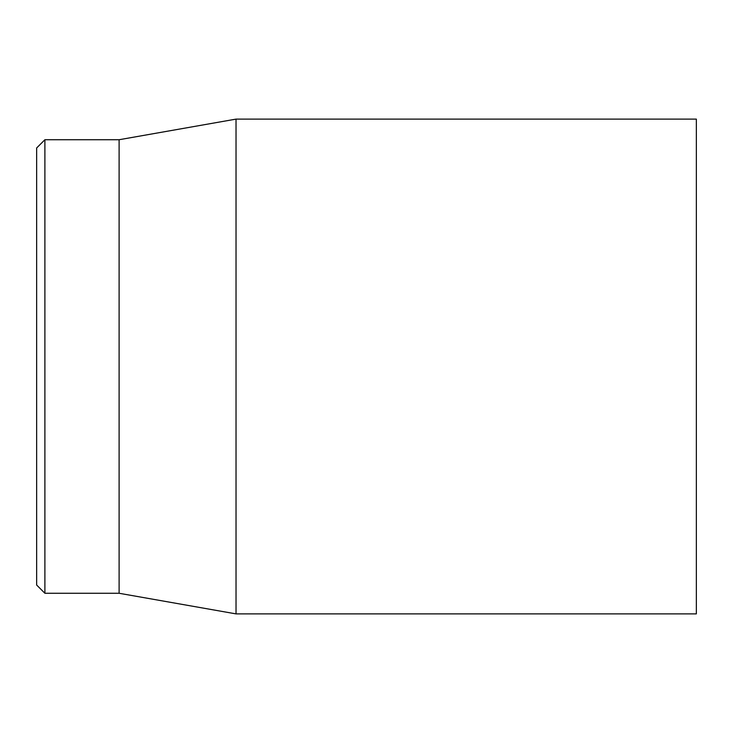 <?xml version="1.0" encoding="UTF-8"?>
<svg xmlns="http://www.w3.org/2000/svg" width="733" height="733" viewBox="0 0 733 733"><rect width="100%" height="100%" fill="white"/><g stroke="black" fill="none" stroke-linecap="round" stroke-linejoin="round"><path stroke-width="1.1" d="M696.35 366.5L696.35 119.112L236.026 119.112L236.026 613.888L696.35 613.888L696.35 366.5M36.65 366.5L36.65 585.026L44.896 593.272L44.896 139.728L36.65 147.974L36.65 366.5M44.896 593.272L119.112 593.272L119.112 139.728L44.896 139.728M119.112 593.272L236.026 613.888M119.112 139.728L236.026 119.112"/></g></svg>
